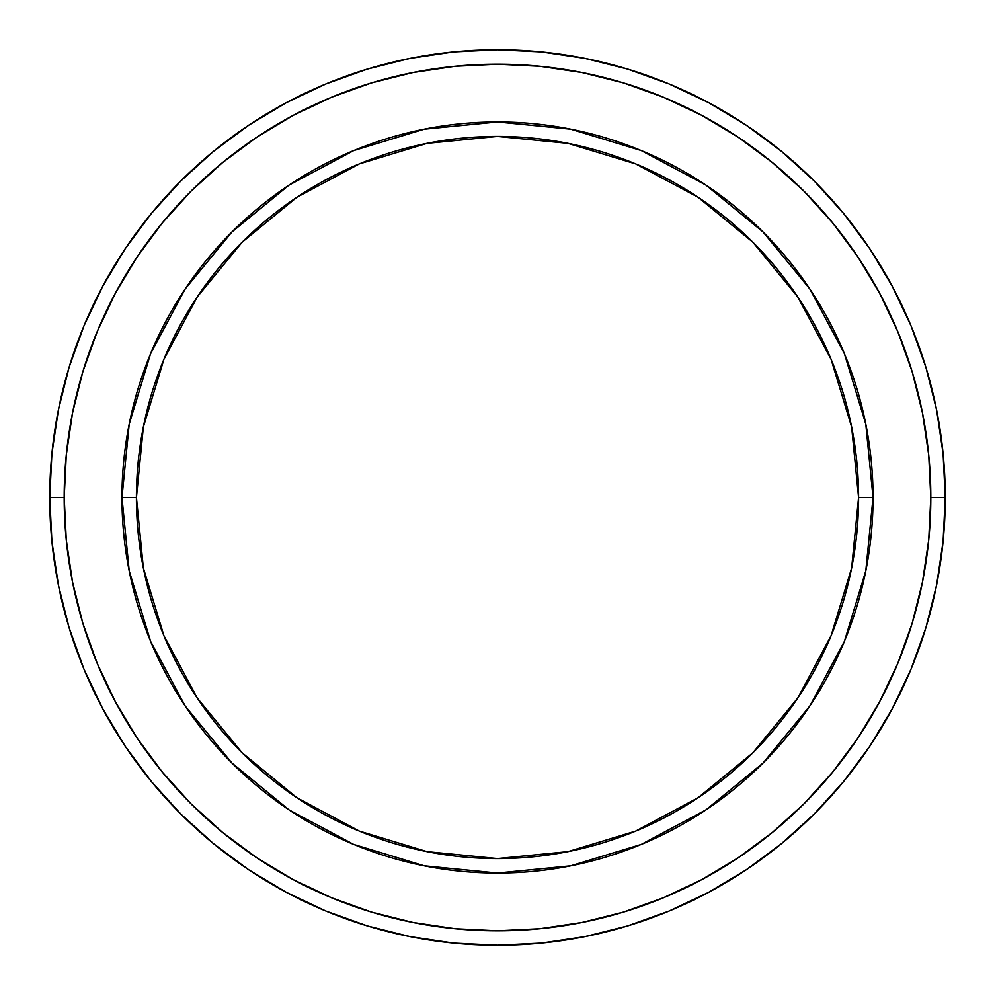 <?xml version="1.0" encoding="UTF-8"?>
<svg xmlns="http://www.w3.org/2000/svg" width="995" height="995" viewBox="0 0 995 995"><rect width="100%" height="100%" fill="white"/><g stroke="black" fill="none" stroke-linecap="round" stroke-linejoin="round"><path stroke-width="1.49" d="M150.556 641.215L129.188 570.757L121.962 497.5L136.415 497.5A361.085 361.085 0 0 1 497.5 136.415A361.085 361.085 0 0 1 858.586 497.5L873.038 497.5A375.538 375.538 0 0 0 497.5 121.962A375.538 375.538 0 0 0 121.962 497.5A375.538 375.538 0 0 1 497.5 121.962A375.538 375.538 0 0 1 873.038 497.5A375.538 375.538 0 0 1 497.5 873.038A375.538 375.538 0 0 1 121.962 497.5L129.188 424.243L150.506 353.909M49.75 497.5L64.19 497.5A433.31 433.31 0 0 1 497.5 64.19A433.31 433.31 0 0 1 930.81 497.5L945.25 497.5A447.75 447.75 0 0 0 497.5 49.75A447.75 447.75 0 0 0 49.75 497.5A447.75 447.75 0 0 1 497.5 49.75A447.75 447.75 0 0 1 945.25 497.5A447.75 447.75 0 0 1 497.5 945.25A447.75 447.75 0 0 1 49.75 497.5L51.902 453.608L58.357 410.151L69.028 367.528L83.829 326.149L102.622 286.436L125.208 248.738L151.389 213.452L180.891 180.891L213.452 151.389L248.738 125.208L286.436 102.622L326.149 83.829L367.528 69.028L410.151 58.357L453.608 51.902L497.5 49.75L541.392 51.902L584.849 58.357L627.472 69.028L668.851 83.829L708.564 102.622L746.262 125.208L781.548 151.389L814.109 180.891L843.611 213.452L869.792 248.738L892.378 286.436L911.171 326.149L925.972 367.528L936.643 410.151L943.098 453.608L945.25 497.5L943.098 541.392L936.643 584.849L925.972 627.472L911.171 668.851L892.378 708.564L869.792 746.262L843.611 781.548L814.109 814.109L781.548 843.611L746.262 869.792L708.564 892.378L668.851 911.171L627.472 925.972L584.849 936.643L541.392 943.098L497.5 945.25L453.608 943.098L410.151 936.643L367.528 925.972L326.149 911.171L286.436 892.378L248.738 869.792L213.452 843.611L180.891 814.109L151.389 781.548L125.208 746.262L102.622 708.564L83.829 668.851L69.028 627.472L58.357 584.849L51.902 541.392L49.75 497.5A447.75 447.75 0 0 0 497.5 945.25A447.75 447.75 0 0 0 945.25 497.5L930.81 497.5L928.721 455.026L922.477 412.962L912.154 371.72L897.826 331.683L879.642 293.239L857.777 256.772L832.454 222.619L803.898 191.102L772.381 162.546L738.228 137.223L701.761 115.358L663.317 97.174L623.28 82.846L582.038 72.523L539.974 66.279L497.5 64.19L455.026 66.279L412.962 72.523L371.72 82.846L331.683 97.174L293.239 115.358L256.772 137.223L222.619 162.546L191.102 191.102L162.546 222.619L137.223 256.772L115.358 293.239L97.174 331.683L82.846 371.72L72.523 412.962L66.279 455.026L64.19 497.5L66.279 539.974L72.523 582.038L82.846 623.28L97.174 663.317L115.358 701.761L137.223 738.228L162.546 772.381L191.102 803.898L222.619 832.454L256.772 857.777L293.239 879.642L331.683 897.826L371.72 912.154L412.962 922.477L455.026 928.721L497.5 930.81L539.974 928.721L582.038 922.477L623.28 912.154L663.317 897.826L701.761 879.642L738.228 857.777L772.381 832.454L803.898 803.898L832.454 772.381L857.777 738.228L879.642 701.761L897.826 663.317L912.154 623.28L922.477 582.038L928.721 539.974L930.81 497.5A433.31 433.31 0 0 1 497.5 930.81A433.31 433.31 0 0 1 64.19 497.5L49.75 497.5M844.444 353.785L865.812 424.243L873.038 497.5L858.586 497.5A361.085 361.085 0 0 1 497.5 858.586A361.085 361.085 0 0 1 136.415 497.5L143.355 567.946L163.901 635.681L197.271 698.104L242.171 752.829L296.896 797.729L359.319 831.099L427.054 851.645L497.5 858.586L567.946 851.645L635.681 831.099L698.104 797.729L752.829 752.829L797.729 698.104L831.099 635.681L851.645 567.946L858.586 497.5L851.645 427.054L831.099 359.319L797.729 296.896L752.829 242.171L698.104 197.271L635.681 163.901L567.946 143.355L497.5 136.415L427.054 143.355L359.319 163.901L296.896 197.271L242.171 242.171L197.271 296.896L163.901 359.319L143.355 427.054L136.415 497.5L121.962 497.5A375.538 375.538 0 0 0 497.5 873.038A375.538 375.538 0 0 0 873.038 497.5L865.812 570.757L844.494 641.091M844.394 641.327L809.818 706.015M809.743 706.139L763.041 763.041L706.139 809.743M706.015 809.818L641.327 844.394M641.215 844.444L570.757 865.812L497.5 873.038L424.243 865.812L353.909 844.494M353.474 844.307L289.122 809.918M288.861 809.743L231.959 763.041L185.257 706.139M185.182 706.015L150.606 641.327M150.606 353.673L185.182 288.985M185.257 288.861L231.959 231.959L288.861 185.257M288.985 185.182L353.673 150.606M353.785 150.556L424.243 129.188L497.5 121.962L570.757 129.188L641.091 150.506M641.526 150.693L705.878 185.082M706.139 185.257L763.041 231.959L809.743 288.861M809.818 288.985L844.394 353.673M424.43 865.849L497.5 873.038M865.812 570.757L873.038 497.5M570.57 129.151L497.5 121.962M129.188 424.243L121.962 497.5"/></g></svg>

